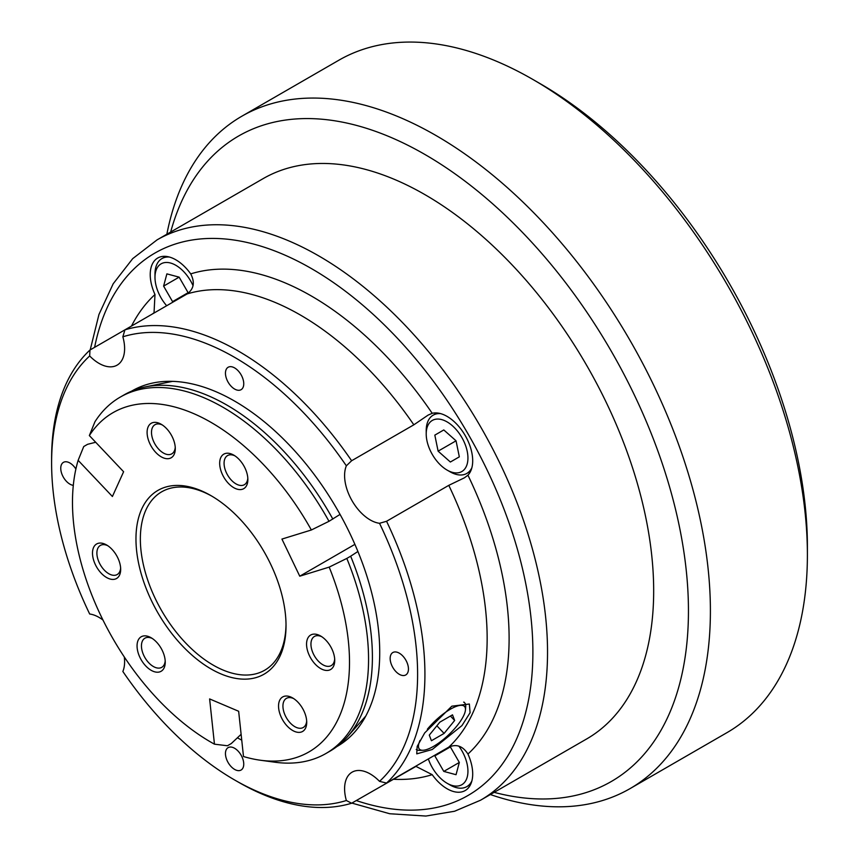 <?xml version="1.0" encoding="UTF-8"?>
<svg xmlns="http://www.w3.org/2000/svg" width="859" height="859" viewBox="0 0 859 859"><rect width="100%" height="100%" fill="white"/><g stroke="black" fill="none" stroke-linecap="round" stroke-linejoin="round"><path stroke-width="1.29" d="M451.834 706.184L469.358 704.026L470.088 712.734L461.959 725.587L432.217 749.52L416.755 753.858L417.184 746.396L424.7 732.91L451.834 706.184M432.206 774.668A36.228 20.917 -120 0 0 447.077 788.755A36.228 20.917 -120 0 0 465.191 790.548A36.228 20.917 -120 0 0 467.94 754.041C462.818 746.041 456.43 743.744 448.785 747.137L386.561 783.054L379.528 781.357A36.228 20.917 -120 0 0 370.218 773.959A36.228 20.917 -120 0 0 352.104 772.166A36.228 20.917 -120 0 0 346.349 800.513L351.621 803.229L415.96 766.389L432.206 774.668A279.508 161.374 60 0 1 393.143 779.253M102.973 620.026A36.228 20.917 -120 0 0 98.989 617.374A36.228 20.917 -120 0 0 89.68 614.013A258.806 149.423 -120 0 1 51.604 463.001L51.604 458.781A263.981 152.408 60 0 1 89.959 350.032L89.68 355.959A36.228 20.917 -120 0 0 98.989 363.357A36.228 20.917 -120 0 0 117.103 365.15A36.228 20.917 -120 0 0 122.858 336.803L124.909 329.856L89.959 350.032M152.268 314.061L154.04 312.74L154.985 294.519A36.228 20.917 -120 0 1 157.734 258.011A36.228 20.917 -120 0 1 175.848 259.815A36.228 20.917 -120 0 1 190.719 273.892C195.09 282.31 193.898 288.989 187.133 293.928L124.909 329.856A263.981 152.408 60 0 1 238.265 351.009A263.981 152.408 60 0 1 351.621 460.746L346.349 465.825A36.228 20.917 -120 0 0 370.218 519.942A36.228 20.917 -120 0 0 379.528 523.292L386.561 521.273L448.785 485.346L464.375 477.829L467.94 475.199A36.228 20.917 -120 0 0 469.852 445.585A36.228 20.917 -120 0 0 447.077 416.4A36.228 20.917 -120 0 0 432.206 413.308L428.147 415.08L413.834 424.818L351.621 460.746M234.604 367.91A12.939 7.473 -120 0 0 228.129 367.265A12.939 7.473 -120 0 0 226.153 377.638A12.939 7.473 -120 0 0 234.604 389.041A12.939 7.473 -120 0 0 241.078 389.685A12.939 7.473 -120 0 0 243.054 379.313A12.939 7.473 -120 0 0 234.604 367.91M399.306 653.184A12.939 7.473 -120 0 0 392.831 652.539A12.939 7.473 -120 0 0 390.856 662.912A12.939 7.473 -120 0 0 399.306 674.315A12.939 7.473 -120 0 0 405.77 674.949A12.939 7.473 -120 0 0 407.757 664.587A12.939 7.473 -120 0 0 399.306 653.184M234.604 748.275A12.939 7.473 -120 0 0 228.129 747.631A12.939 7.473 -120 0 0 226.153 758.003A12.939 7.473 -120 0 0 234.604 769.406A12.939 7.473 -120 0 0 241.078 770.04A12.939 7.473 -120 0 0 243.054 759.678A12.939 7.473 -120 0 0 234.604 748.275M75.893 469.035A12.939 7.473 -120 0 0 69.901 463.001A12.939 7.473 -120 0 0 63.437 462.357A12.939 7.473 -120 0 0 61.451 472.729A12.939 7.473 -120 0 0 69.901 484.132A12.939 7.473 -120 0 0 73.316 485.346M336.835 746.611A205.226 118.488 -120 0 0 354.799 731.943A205.226 118.488 -120 0 0 362.788 564.095A205.226 118.488 -120 0 0 234.604 401.089A205.226 118.488 -120 0 0 153.289 382.921A205.226 118.488 -120 0 0 131.61 391.146M95.166 441.719A205.226 118.488 -120 0 0 94.952 442.449M346.349 465.825A258.806 149.423 -120 0 0 234.604 357.344A258.806 149.423 -120 0 0 122.858 336.803M124.297 656.974A36.228 20.917 -120 0 1 122.858 671.48A258.806 149.423 -120 0 0 234.604 779.972L238.265 782.077A263.981 152.408 60 0 1 238.265 782.077A263.981 152.408 60 0 0 351.621 803.229M386.561 521.273A263.981 152.408 60 0 1 386.561 783.054M234.604 779.972A258.806 149.423 -120 0 0 346.349 800.513M89.68 355.959A258.806 149.423 -120 0 0 51.604 463.001M379.528 781.357A258.806 149.423 -120 0 0 379.528 523.292M237.395 737.806A205.226 118.488 -120 0 0 241.733 740.147M540.214 83.699L532.902 79.468L540.214 83.699A377.853 218.154 60 0 1 807.396 546.474L807.396 554.925A388.204 224.135 -120 0 0 532.902 79.468A388.204 224.135 -120 0 0 532.891 79.468A388.204 224.135 -120 0 0 338.8 60.248L241.808 116.244A388.204 224.135 60 0 1 435.91 135.464A388.204 224.135 60 0 1 689.509 477.561A388.204 224.135 60 0 1 630.001 788.637A388.204 224.135 60 0 1 490.36 794.543M630.001 788.637L726.993 732.63A388.204 224.135 -120 0 0 807.396 554.925M494.161 792.352A372.677 215.169 -120 0 0 686.126 569.249A372.677 215.169 -120 0 0 424.926 154.48A372.677 215.169 -120 0 0 170.662 232.027M480.535 800.223L586.676 738.944A323.499 186.779 -120 0 0 636.261 479.709A323.499 186.779 -120 0 0 424.926 194.639A323.499 186.779 -120 0 0 263.176 178.608L157.036 239.897A323.499 186.779 60 0 1 318.786 255.918A323.499 186.779 60 0 1 530.121 540.987A323.499 186.779 60 0 1 480.535 800.223L454.561 811.25L425.892 816.05L389.707 813.741L351.857 803.09M166.861 234.217A388.204 224.135 60 0 1 241.808 116.244M420.03 740.415A31.053 9.707 136.6 0 0 422.864 750.272A31.053 9.707 136.6 0 0 433.559 746.364A31.053 9.707 136.6 0 0 465.449 709.942A31.053 9.707 136.6 0 0 450.374 709.212A31.053 9.707 136.6 0 0 427.342 729.248M422.864 750.272L419.589 750.369A33.641 10.512 -43.4 0 1 416.228 749.488M463.667 702.125A33.641 10.512 -43.4 0 1 464.698 702.866A33.641 10.512 -43.4 0 1 465.718 706.667L465.449 709.942M444.103 733.414L454.647 720.465L452.51 714.838L439.829 722.161L429.285 735.111L431.422 740.737L444.103 733.414L436.877 725.791M450.438 716.03L454.647 720.465M432.324 454.497A29.507 17.03 -120 0 0 447.077 470.077A29.507 17.03 -120 0 0 466.351 466.33A29.507 17.03 -120 0 0 461.831 437.467A29.507 17.03 -120 0 0 439.089 419.117A29.507 17.03 -120 0 0 426.214 433.935A29.507 17.03 -120 0 0 432.324 454.497M471.881 467.726A33.641 19.424 60 0 1 466.824 473.427A33.641 19.424 60 0 1 450.009 471.763L447.077 470.077M455.549 440.366L456.172 441.462M443.792 429.951L434.826 435.126L438.111 451.158L450.363 462.024L459.329 456.848L456.043 440.807L443.792 429.951L434.826 435.126M426.214 433.935L426.214 430.563A33.641 19.424 60 0 1 433.183 415.155A33.641 19.424 60 0 1 440.646 413.63M455.678 441.021L438.111 451.158M182.28 645.753A106.108 61.257 60 0 1 137.408 522.895A106.108 61.257 60 0 1 211.003 495.654A106.108 61.257 60 0 1 239.715 518.825A106.108 61.257 60 0 1 286.026 625.61A106.108 61.257 60 0 1 182.28 645.753M212.109 496.298A103.005 59.464 -120 0 0 161.696 491.81A103.005 59.464 -120 0 0 185.319 642.629A103.005 59.464 -120 0 0 264.69 670.224A103.005 59.464 -120 0 0 286.015 624.321M315.253 664.211A19.929 11.511 60 0 1 306.824 641.136A19.929 11.511 60 0 1 320.643 636.014A19.929 11.511 60 0 1 326.033 640.374A19.929 11.511 60 0 1 334.731 660.421A19.929 11.511 60 0 1 315.253 664.211M321.792 636.734A16.826 9.717 -120 0 0 314.426 636.455A16.826 9.717 -120 0 0 318.292 661.086A16.826 9.717 -120 0 0 331.252 665.585A16.826 9.717 -120 0 0 334.688 659.078M287.239 726.123A19.929 11.511 60 0 1 278.81 703.059A19.929 11.511 60 0 1 292.629 697.938A19.929 11.511 60 0 1 298.019 702.286A19.929 11.511 60 0 1 306.727 722.344A19.929 11.511 60 0 1 287.239 726.123M293.778 698.646A16.826 9.717 -120 0 0 286.412 698.367A16.826 9.717 -120 0 0 290.278 722.999A16.826 9.717 -120 0 0 303.238 727.509A16.826 9.717 -120 0 0 306.674 720.991M228.376 483.327A19.929 11.511 60 0 1 219.947 460.252A19.929 11.511 60 0 1 233.777 455.13A19.929 11.511 60 0 1 239.167 459.49A19.929 11.511 60 0 1 247.864 479.537A19.929 11.511 60 0 1 228.376 483.327M234.915 455.85A16.826 9.717 -120 0 0 227.56 455.571A16.826 9.717 -120 0 0 231.415 480.202A16.826 9.717 -120 0 0 244.375 484.701A16.826 9.717 -120 0 0 247.811 478.195M155.801 452.457A19.929 11.511 60 0 1 147.372 429.382A19.929 11.511 60 0 1 161.202 424.271A19.929 11.511 60 0 1 166.592 428.62A19.929 11.511 60 0 1 175.29 448.677A19.929 11.511 60 0 1 155.801 452.457M162.34 424.98A16.826 9.717 -120 0 0 154.985 424.7A16.826 9.717 -120 0 0 158.84 449.332A16.826 9.717 -120 0 0 171.8 453.842A16.826 9.717 -120 0 0 175.247 447.324M101.19 573.168A19.929 11.511 60 0 1 92.761 550.093A19.929 11.511 60 0 1 106.591 544.971A19.929 11.511 60 0 1 111.981 549.331A19.929 11.511 60 0 1 120.679 569.377A19.929 11.511 60 0 1 101.19 573.168M107.729 545.69A16.826 9.717 -120 0 0 100.374 545.411A16.826 9.717 -120 0 0 104.229 570.043A16.826 9.717 -120 0 0 117.189 574.542A16.826 9.717 -120 0 0 120.636 568.035M145.751 665.95A19.929 11.511 60 0 1 137.333 642.876A19.929 11.511 60 0 1 151.152 637.765A19.929 11.511 60 0 1 156.542 642.113A19.929 11.511 60 0 1 165.239 662.171A19.929 11.511 60 0 1 145.751 665.95M152.29 638.473A16.826 9.717 -120 0 0 144.935 638.194A16.826 9.717 -120 0 0 148.79 662.826A16.826 9.717 -120 0 0 161.76 667.336A16.826 9.717 -120 0 0 165.196 660.818M89.347 435.567A195.884 113.098 60 0 1 264.003 465.127A195.884 113.098 60 0 1 311.355 529.992L281.935 539.076L299.759 576.196L329.18 567.112A195.884 113.098 60 0 1 260.417 760.236A195.884 113.098 60 0 1 243.494 756.521L238.652 711.273L209.617 698.925L214.46 744.173A195.884 113.098 60 0 1 78.137 460.338L112.4 496.502L123.61 471.741L89.347 435.567L94.952 421.758A205.752 118.789 60 0 1 120.206 397.126A205.752 118.789 60 0 1 278.745 452.253A205.752 118.789 60 0 1 328.997 521.306L340.046 514.401M120.206 397.126L124.04 394.915A205.752 118.789 60 0 1 145.396 386.883A205.752 118.789 60 0 1 282.59 450.03A205.752 118.789 60 0 1 332.841 519.083M78.137 460.338L83.742 446.53L87.586 444.307L95.693 442.267M241.111 734.316L231.296 743.54L227.452 745.762L214.46 744.173M357.913 551.489L350.665 556.202A205.752 118.789 60 0 1 347.423 736.797A205.752 118.789 60 0 1 329.792 751.281L325.948 753.493A205.752 118.789 60 0 1 274.987 762.223L260.417 760.236M350.665 556.202L346.821 558.425A205.752 118.789 60 0 1 325.948 753.493M346.821 558.425L329.18 567.112M311.355 529.992L328.997 521.306M299.759 576.196L354.896 544.359M193.039 285.671A29.507 17.03 -120 0 0 161.095 263.842A29.507 17.03 -120 0 0 154.985 277.35A29.507 17.03 -120 0 0 166.678 305.74M154.985 277.35L154.985 273.967A33.641 19.424 60 0 1 161.954 258.57L165.755 256.379L161.954 258.57A33.641 19.424 60 0 1 169.416 257.045M187.896 293.445L188.1 292.672L179.134 277.146L166.882 273.871L163.607 286.111L172.573 301.638L173.4 301.863M179.134 277.146L163.607 286.111M188.1 292.672L172.573 301.638M428.34 758.937A29.507 17.03 -120 0 0 447.077 783.258A29.507 17.03 -120 0 0 461.831 784.718A29.507 17.03 -120 0 0 458.899 746.149M471.881 780.917A33.641 19.424 60 0 1 466.824 786.619L470.625 784.428L466.824 786.619A33.641 19.424 60 0 1 450.009 784.954L447.077 783.258M435.051 755.061L434.826 755.888L443.792 771.414L456.043 774.7L459.329 762.448L450.363 746.922L449.579 746.718M459.329 762.448L443.792 771.414M450.363 746.922L434.826 755.888M356.27 800.545A313.148 180.798 -120 0 0 531.742 625.459A313.148 180.798 -120 0 0 311.463 268.599A313.148 180.798 -120 0 0 94.608 347.347M448.785 747.137A263.981 152.408 -120 0 0 448.785 485.346M467.94 475.199A279.508 161.374 60 0 1 467.94 754.041M413.834 424.818A263.981 152.408 -120 0 0 187.133 293.928M190.719 273.892A279.508 161.374 60 0 1 432.206 413.308M131.491 326.055A279.508 161.374 60 0 1 154.985 294.519M157.036 239.897L132.694 258.645L113.195 283.771L98.957 314.458L90.206 349.892M464.698 702.866L463.989 702.114M470.625 471.237L466.824 473.427M436.984 412.964L433.183 415.155M365.784 716.052L347.423 736.797M172.552 381.353L145.396 386.883"/></g></svg>
